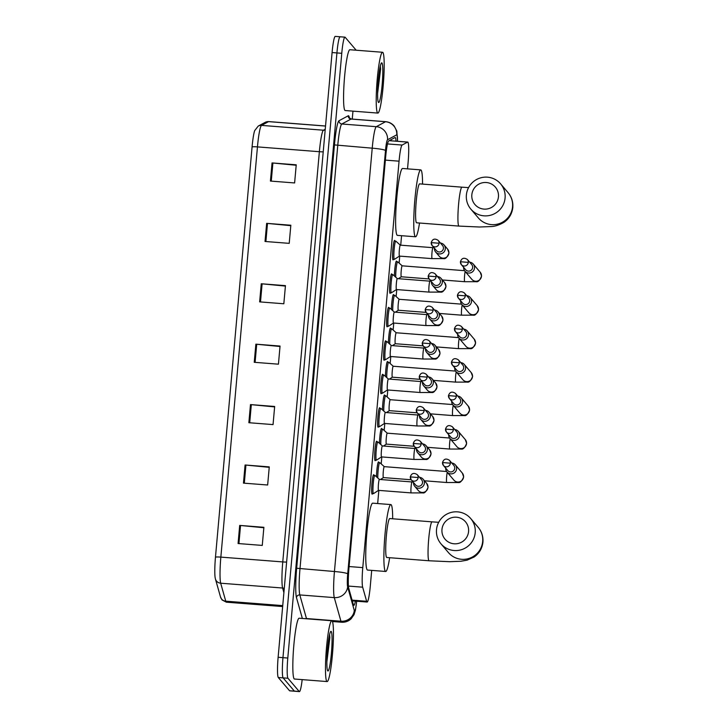 <?xml version="1.0" encoding="UTF-8"?>
<svg xmlns="http://www.w3.org/2000/svg" width="728" height="728" viewBox="0 0 728 728"><rect width="100%" height="100%" fill="white"/><g stroke="black" fill="none" stroke-linecap="round" stroke-linejoin="round"><path stroke-width="1.09" d="M372.572 493.575A9.755 1.037 -85.6 0 1 372.172 494.157A9.755 1.037 -85.6 0 1 372.063 494.094A9.755 1.037 -85.6 0 1 371.935 483.829A9.755 1.037 -85.6 0 1 373.682 474.692A9.755 1.037 -85.6 0 1 373.792 474.756A9.755 1.037 -85.6 0 1 373.992 475.329M375.566 460.105A9.755 1.037 -85.6 0 1 375.157 460.688A9.755 1.037 -85.6 0 1 375.047 460.624A9.755 1.037 -85.6 0 1 374.92 450.359A9.755 1.037 -85.6 0 1 376.667 441.232A9.755 1.037 -85.6 0 1 376.776 441.295A9.755 1.037 -85.6 0 1 376.986 441.86M378.551 426.635A9.755 1.037 -85.6 0 1 378.141 427.218A9.755 1.037 -85.6 0 1 378.032 427.154A9.755 1.037 -85.6 0 1 377.905 416.889A9.755 1.037 -85.6 0 1 379.652 407.762A9.755 1.037 -85.6 0 1 379.761 407.826A9.755 1.037 -85.6 0 1 379.971 408.399M381.536 393.166A9.755 1.037 -85.6 0 1 381.126 393.748A9.755 1.037 -85.6 0 1 381.026 393.684A9.755 1.037 -85.6 0 1 380.89 383.419A9.755 1.037 -85.6 0 1 382.646 374.292A9.755 1.037 -85.6 0 1 382.746 374.356A9.755 1.037 -85.6 0 1 382.955 374.929M384.521 359.705A9.755 1.037 -85.6 0 1 384.12 360.278A9.755 1.037 -85.6 0 1 384.011 360.214A9.755 1.037 -85.6 0 1 383.884 349.95A9.755 1.037 -85.6 0 1 385.631 340.822A9.755 1.037 -85.6 0 1 385.74 340.886A9.755 1.037 -85.6 0 1 385.94 341.459M387.514 326.235A9.755 1.037 -85.6 0 1 387.105 326.808A9.755 1.037 -85.6 0 1 386.996 326.745A9.755 1.037 -85.6 0 1 386.868 316.48A9.755 1.037 -85.6 0 1 388.615 307.353A9.755 1.037 -85.6 0 1 388.725 307.416A9.755 1.037 -85.6 0 1 388.934 307.99M390.499 292.765A9.755 1.037 -85.6 0 1 390.09 293.348A9.755 1.037 -85.6 0 1 389.981 293.284A9.755 1.037 -85.6 0 1 389.853 283.019A9.755 1.037 -85.6 0 1 391.6 273.883A9.755 1.037 -85.6 0 1 391.709 273.946A9.755 1.037 -85.6 0 1 391.919 274.52M393.484 259.295A9.755 1.037 -85.6 0 1 393.075 259.878A9.755 1.037 -85.6 0 1 392.974 259.814A9.755 1.037 -85.6 0 1 392.838 249.549A9.755 1.037 -85.6 0 1 394.594 240.413A9.755 1.037 -85.6 0 1 394.694 240.477A9.755 1.037 -85.6 0 1 394.904 241.05M394.421 276.03A9.755 1.037 -85.6 0 1 395.158 266.102A9.755 1.037 -85.6 0 1 396.46 261.106A9.755 1.037 -85.6 0 1 396.569 261.17A9.755 1.037 -85.6 0 1 396.778 261.743M391.436 309.491A9.755 1.037 -85.6 0 1 392.174 299.572A9.755 1.037 -85.6 0 1 393.475 294.576A9.755 1.037 -85.6 0 1 393.584 294.64A9.755 1.037 -85.6 0 1 393.784 295.213M382.473 409.9A9.755 1.037 -85.6 0 1 383.21 399.972A9.755 1.037 -85.6 0 1 384.511 394.976A9.755 1.037 -85.6 0 1 384.621 395.04A9.755 1.037 -85.6 0 1 384.83 395.613M376.503 476.84A9.755 1.037 -85.6 0 1 377.24 466.912A9.755 1.037 -85.6 0 1 378.542 461.916A9.755 1.037 -85.6 0 1 378.642 461.98A9.755 1.037 -85.6 0 1 378.851 462.553M379.488 443.37A9.755 1.037 -85.6 0 1 380.225 433.442A9.755 1.037 -85.6 0 1 381.527 428.446A9.755 1.037 -85.6 0 1 381.636 428.51A9.755 1.037 -85.6 0 1 381.836 429.083M385.467 376.431A9.755 1.037 -85.6 0 1 386.195 366.502A9.755 1.037 -85.6 0 1 387.496 361.507A9.755 1.037 -85.6 0 1 387.605 361.57A9.755 1.037 -85.6 0 1 387.815 362.144M388.452 342.961A9.755 1.037 -85.6 0 1 389.189 333.042A9.755 1.037 -85.6 0 1 390.49 328.046A9.755 1.037 -85.6 0 1 390.59 328.11A9.755 1.037 -85.6 0 1 390.8 328.674M407.534 168.86L408.108 162.408A18.3 1.947 94.4 0 0 407.753 142.078A18.3 1.947 94.4 0 0 407.616 142.106L402.12 145.054A18.3 1.947 94.4 0 0 399.062 161.179L362.781 567.613A18.3 1.947 94.4 0 0 362.662 587.187L366.639 601.273A18.3 1.947 94.4 0 0 366.921 601.92A18.3 1.947 94.4 0 0 367.121 602.038A18.3 1.947 94.4 0 0 370.315 585.876L371.699 570.388M377.668 503.549L378.842 490.39M381.199 463.918L381.827 456.92M384.184 430.448L384.812 423.45M387.178 396.978L387.796 389.99M390.163 363.509L390.79 356.52M393.147 330.039L393.775 323.05M396.132 296.569L396.76 289.58M399.126 263.108L399.745 256.11M400.728 245.172L401.565 235.699M396.032 141.159A18.3 1.947 94.4 0 0 395.158 137.519A18.3 1.947 94.4 0 0 395.022 137.556L388.697 140.95A18.3 1.947 94.4 0 0 385.64 157.075L348.894 568.814A18.3 1.947 94.4 0 0 348.767 588.388L353.344 604.595A18.3 1.947 94.4 0 0 353.626 605.232A18.3 1.947 94.4 0 0 353.817 605.35A18.3 1.947 94.4 0 0 355.41 601.128M302.175 679.624A18.3 1.947 -85.6 0 1 299.408 691.6A18.3 1.947 -85.6 0 1 299.208 691.482L287.951 678.25A18.3 1.947 -85.6 0 1 287.797 658.039L341.769 53.308A18.3 1.947 -85.6 0 1 344.963 37.155A18.3 1.947 -85.6 0 1 345.163 37.274L356.174 50.214M352.962 111.147L352.252 119.092M299.408 691.6L294.567 691.227A18.3 1.947 -85.6 0 1 294.367 691.109L283.119 677.877A18.3 1.947 -85.6 0 1 282.955 657.666L336.928 52.935A18.3 1.947 -85.6 0 1 340.122 36.773A18.3 1.947 -85.6 0 1 340.322 36.891M391.1 139.658A18.3 1.947 -85.6 0 1 391.191 140.786M340.122 36.773L335.289 36.4A18.3 1.947 -85.6 0 0 332.086 52.553L278.123 657.284A18.3 1.947 -85.6 0 0 278.278 677.504L289.535 690.726A18.3 1.947 -85.6 0 0 289.726 690.845L294.567 691.227A18.3 1.947 -85.6 0 1 294.367 691.109L283.119 677.877A18.3 1.947 -85.6 0 1 282.955 657.666L336.928 52.935A18.3 1.947 -85.6 0 1 340.122 36.773L344.963 37.155M215.47 557.157L252.079 146.938A20.002 2.129 -85.6 0 1 254.691 130.603L258.231 126.09A6.097 6.052 61.8 0 1 261.543 125.389A24.397 2.594 94.4 0 0 257.457 146.892L220.848 557.111A6.097 0.646 -174.9 0 0 215.47 557.157A20.002 2.129 -85.6 0 0 215.188 577.941L215.442 579.042A6.097 5.824 164.2 0 0 220.684 583.21L225.753 601.173A24.397 2.594 94.4 0 0 226.135 602.029A24.397 2.594 94.4 0 0 226.399 602.183L282.646 606.56M215.333 578.56A20.002 2.129 -85.6 0 1 215.188 577.941M266.648 223.35L290.836 225.234L289.216 243.352L265.028 241.478L266.648 223.35A4.878 0.519 -174.9 0 1 267.495 223.423L265.884 241.541M272.044 162.936L296.232 164.819L294.613 182.946L270.425 181.063L272.044 162.936A4.878 0.519 -174.9 0 1 272.891 163.008L271.271 181.126M250.478 404.586L274.665 406.47L273.046 424.597L248.858 422.713L250.478 404.586A4.878 0.519 -174.9 0 1 251.324 404.659L249.704 422.777M245.081 465.001L269.269 466.885L267.649 485.003L243.461 483.128L245.081 465.001A4.878 0.519 -174.9 0 1 245.928 465.074L244.317 483.192M239.694 525.416L263.882 527.3L262.262 545.418L238.074 543.534L239.694 525.416A4.878 0.519 -174.9 0 1 240.54 525.489L238.921 543.607M261.261 283.765L285.449 285.64L283.829 303.767L259.641 301.883L261.261 283.765A4.878 0.519 -174.9 0 1 262.107 283.838L260.488 301.956M255.865 344.171L280.053 346.055L278.433 364.182L254.245 362.298L255.865 344.171A4.878 0.519 -174.9 0 1 256.711 344.253L255.1 362.362M280.016 346.501L256.711 344.253M285.403 286.086L262.107 283.838M263.836 527.736L240.54 525.489M269.233 467.321L245.928 465.074M274.62 406.906L251.324 404.659M296.187 165.256L272.891 163.008M290.8 225.671L267.495 223.423M332.159 620.957A30.494 3.24 -85.6 0 1 332.569 653.025A30.494 3.24 -85.6 0 1 327.099 681.563A30.494 3.24 -85.6 0 1 326.772 681.363A30.494 3.24 -85.6 0 1 326.362 649.294A30.494 3.24 -85.6 0 1 331.832 620.756A30.494 3.24 -85.6 0 1 332.159 620.957M327.099 681.563L294.449 679.024A30.494 3.24 -85.6 0 1 294.121 678.824A30.494 3.24 -85.6 0 1 293.712 646.746A30.494 3.24 -85.6 0 1 299.181 618.218L331.832 620.756M327.709 670.852L327.709 670.852A19.884 2.111 -85.6 0 1 327.363 650.996A19.884 2.111 -85.6 0 1 330.776 631.431A19.884 2.111 -85.6 0 1 331.222 631.467A19.884 2.111 -85.6 0 1 331.395 653.425A19.884 2.111 -85.6 0 1 327.709 670.852M326.854 661.952L329.875 637.546L329.593 634.516M326.899 659.686L329.875 637.546M327.245 652.525L328.874 638.119M468.577 531.531A13.423 13.268 -40.4 0 0 456.456 517.208A13.423 13.268 -40.4 0 0 441.969 529.465A13.423 13.268 -40.4 0 0 454.081 543.789A13.423 13.268 -40.4 0 0 468.577 531.531M436.509 529.684A19.52 19.301 139.6 0 1 470.725 518.545A19.52 19.301 139.6 0 1 461.698 549.622A19.52 19.301 139.6 0 1 436.509 529.684M429.083 560.778A19.52 2.075 94.4 0 1 428.874 560.651A19.52 2.075 94.4 0 1 428.701 539.093A19.52 2.075 94.4 0 1 432.114 521.858L389.789 518.564A19.52 2.075 94.4 0 0 386.286 536.827A19.52 2.075 94.4 0 0 386.55 557.357A19.52 2.075 94.4 0 0 386.759 557.484L429.083 560.778L449.64 561.697L460.915 561.252L467.076 560.178L474.092 557.02C479.224 553.471 482.173 548.512 482.937 542.133C483.319 536.5 481.736 531.558 478.196 527.318L470.725 518.545M389.653 557.712A33.543 3.567 -85.6 0 1 385.667 571.471A33.543 3.567 -85.6 0 1 385.303 571.253A33.543 3.567 -85.6 0 1 384.857 535.972A33.543 3.567 -85.6 0 1 390.872 504.577A33.543 3.567 -85.6 0 1 391.236 504.795A33.543 3.567 -85.6 0 1 392.674 518.791M385.667 571.471L367.531 570.06A33.543 3.567 -85.6 0 1 367.167 569.842A33.543 3.567 -85.6 0 1 366.721 534.561A33.543 3.567 -85.6 0 1 372.736 503.166L390.872 504.577M498.443 196.842A13.423 13.268 -40.4 0 0 486.322 182.519A13.423 13.268 -40.4 0 0 471.835 194.776A13.423 13.268 -40.4 0 0 483.956 209.1A13.423 13.268 -40.4 0 0 498.443 196.842M466.384 194.995A19.52 19.301 139.6 0 1 500.6 183.856A19.52 19.301 139.6 0 1 491.573 214.933A19.52 19.301 139.6 0 1 466.384 194.995M458.959 226.089A19.52 2.075 94.4 0 1 458.74 225.962A19.52 2.075 94.4 0 1 458.576 204.404A19.52 2.075 94.4 0 1 461.98 187.169L419.656 183.875A19.52 2.075 94.4 0 0 416.161 202.138A19.52 2.075 94.4 0 0 416.416 222.668A19.52 2.075 94.4 0 0 416.625 222.795L458.959 226.089L479.506 227.009L490.781 226.563C494.676 226.526 499.071 225.125 503.967 222.34C509.1 218.782 512.048 213.823 512.812 207.444C513.195 201.811 511.611 196.879 508.062 192.629L500.6 183.856M419.519 223.023A33.543 3.567 -85.6 0 1 415.542 236.782A33.543 3.567 -85.6 0 1 415.178 236.564A33.543 3.567 -85.6 0 1 414.733 201.283A33.543 3.567 -85.6 0 1 420.748 169.888A33.543 3.567 -85.6 0 1 421.112 170.106A33.543 3.567 -85.6 0 1 422.549 184.102M415.542 236.782L397.397 235.371A33.543 3.567 -85.6 0 1 397.033 235.153A33.543 3.567 -85.6 0 1 396.596 199.872A33.543 3.567 -85.6 0 1 402.602 168.477L420.748 169.888M383.447 477.577A5.487 0.582 -85.6 0 1 383.401 477.586A5.487 0.582 -85.6 0 1 383.347 477.55A5.487 0.582 -85.6 0 1 383.274 471.78A5.487 0.582 -85.6 0 1 384.257 466.648A5.487 0.582 -85.6 0 1 384.302 466.666L379.779 462.653A9.146 0.974 -85.6 0 1 379.798 462.68M445.7 468.131A5.487 5.424 -40.4 0 0 450.668 473.864A5.487 5.424 -40.4 0 0 455.337 464.864A5.487 5.424 -40.4 0 0 451.742 462.999M450.377 463.199L442.506 462.544L443.434 465.465L447.775 470.57A3.968 3.922 -40.4 0 0 454.727 468.313A3.968 3.922 -40.4 0 0 453.817 465.438L449.467 460.324C446.118 458.112 443.798 458.858 442.506 462.544L442.524 462.589A3.968 3.922 -40.4 0 0 447.638 466.639A3.968 3.922 -40.4 0 0 449.467 460.324M377.805 477.987A9.146 0.974 -85.6 0 1 378.378 468.086A9.146 0.974 -85.6 0 1 379.697 462.617A9.146 0.974 -85.6 0 1 379.779 462.653M383.429 446.036L386.413 444.126A5.487 0.582 -85.6 0 1 386.386 444.116A5.487 0.582 -85.6 0 1 386.331 444.089A5.487 0.582 -85.6 0 1 386.259 438.311A5.487 0.582 -85.6 0 1 387.241 433.178A5.487 0.582 -85.6 0 1 387.287 433.196M448.685 434.661A5.487 5.424 -40.4 0 0 453.653 440.394A5.487 5.424 -40.4 0 0 458.322 431.395A5.487 5.424 -40.4 0 0 454.727 429.529M453.371 429.729L445.49 429.074L446.419 431.995L450.769 437.109A3.968 3.922 -40.4 0 0 457.712 434.844A3.968 3.922 -40.4 0 0 456.802 431.968L452.461 426.854C449.103 424.642 446.783 425.389 445.49 429.074L445.509 429.12A3.968 3.922 -40.4 0 0 450.623 433.169A3.968 3.922 -40.4 0 0 452.461 426.854M380.789 444.517A9.146 0.974 -85.6 0 1 381.363 434.616A9.146 0.974 -85.6 0 1 382.691 429.147A9.146 0.974 -85.6 0 1 382.764 429.183A9.146 0.974 -85.6 0 1 382.791 429.211M389.425 410.637A5.487 0.582 -85.6 0 1 389.38 410.656A5.487 0.582 -85.6 0 1 389.316 410.619A5.487 0.582 -85.6 0 1 389.243 404.841A5.487 0.582 -85.6 0 1 390.226 399.708A5.487 0.582 -85.6 0 1 390.272 399.727L385.749 395.714A9.146 0.974 -85.6 0 1 385.776 395.741M451.679 401.192A5.487 5.424 -40.4 0 0 456.638 406.925A5.487 5.424 -40.4 0 0 461.306 397.925A5.487 5.424 -40.4 0 0 457.712 396.059M456.356 396.26L448.475 395.604L449.404 398.525L453.753 403.64A3.968 3.922 -40.4 0 0 460.706 401.374A3.968 3.922 -40.4 0 0 459.796 398.498L455.446 393.393C452.097 391.182 449.768 391.919 448.475 395.604L448.494 395.65A3.968 3.922 -40.4 0 0 453.608 399.699A3.968 3.922 -40.4 0 0 455.446 393.393M383.774 411.047A9.146 0.974 -85.6 0 1 384.357 401.146A9.146 0.974 -85.6 0 1 385.676 395.677A9.146 0.974 -85.6 0 1 385.749 395.714M392.41 377.168A5.487 0.582 -85.6 0 1 392.365 377.186A5.487 0.582 -85.6 0 1 392.301 377.149A5.487 0.582 -85.6 0 1 392.228 371.371A5.487 0.582 -85.6 0 1 393.22 366.239A5.487 0.582 -85.6 0 1 393.266 366.257M454.663 367.722A5.487 5.424 -40.4 0 0 459.632 373.455A5.487 5.424 -40.4 0 0 464.3 364.455A5.487 5.424 -40.4 0 0 460.706 362.589M459.341 362.799L451.46 362.135L452.388 365.056L456.738 370.17A3.968 3.922 -40.4 0 0 463.691 367.904A3.968 3.922 -40.4 0 0 462.781 365.028L458.431 359.923C455.082 357.712 452.761 358.449 451.46 362.135L451.478 362.18A3.968 3.922 -40.4 0 0 456.602 366.23A3.968 3.922 -40.4 0 0 458.431 359.923M386.759 377.586A9.146 0.974 -85.6 0 1 387.341 367.676A9.146 0.974 -85.6 0 1 388.661 362.216A9.146 0.974 -85.6 0 1 388.734 362.244A9.146 0.974 -85.6 0 1 388.761 362.271M392.392 345.627L395.377 343.716A5.487 0.582 -85.6 0 1 395.349 343.716A5.487 0.582 -85.6 0 1 395.295 343.68A5.487 0.582 -85.6 0 1 395.222 337.901A5.487 0.582 -85.6 0 1 396.205 332.769A5.487 0.582 -85.6 0 1 396.25 332.787M457.648 334.261A5.487 5.424 -40.4 0 0 462.617 339.985A5.487 5.424 -40.4 0 0 467.285 330.994A5.487 5.424 -40.4 0 0 463.691 329.12M462.326 329.329L454.454 328.665L455.382 331.586L459.723 336.7A3.968 3.922 -40.4 0 0 466.675 334.434A3.968 3.922 -40.4 0 0 465.765 331.559L461.416 326.453C458.067 324.242 455.746 324.979 454.454 328.665L454.472 328.71A3.968 3.922 -40.4 0 0 459.586 332.76A3.968 3.922 -40.4 0 0 461.416 326.453M389.753 344.116A9.146 0.974 -85.6 0 1 390.326 334.207A9.146 0.974 -85.6 0 1 391.646 328.747A9.146 0.974 -85.6 0 1 391.728 328.783A9.146 0.974 -85.6 0 1 391.746 328.801M398.389 310.228A5.487 0.582 -85.6 0 1 398.334 310.246A5.487 0.582 -85.6 0 1 398.28 310.21A5.487 0.582 -85.6 0 1 398.207 304.441A5.487 0.582 -85.6 0 1 399.19 299.299A5.487 0.582 -85.6 0 1 399.235 299.317L394.713 295.313A9.146 0.974 -85.6 0 1 394.74 295.331M460.633 300.791A5.487 5.424 -40.4 0 0 465.601 306.515A5.487 5.424 -40.4 0 0 470.27 297.524A5.487 5.424 -40.4 0 0 466.675 295.65M465.319 295.859L457.439 295.195L458.367 298.116L462.717 303.23A3.968 3.922 -40.4 0 0 469.66 300.964A3.968 3.922 -40.4 0 0 468.75 298.089L464.409 292.984C461.051 290.772 458.731 291.509 457.439 295.195L457.457 295.25A3.968 3.922 -40.4 0 0 462.571 299.299A3.968 3.922 -40.4 0 0 464.409 292.984M392.738 310.647A9.146 0.974 -85.6 0 1 393.311 300.746A9.146 0.974 -85.6 0 1 394.64 295.277A9.146 0.974 -85.6 0 1 394.713 295.313M398.362 278.697L401.346 276.776A5.487 0.582 -85.6 0 1 401.328 276.776A5.487 0.582 -85.6 0 1 401.264 276.74A5.487 0.582 -85.6 0 1 401.192 270.971A5.487 0.582 -85.6 0 1 402.175 265.829A5.487 0.582 -85.6 0 1 402.22 265.856M463.627 267.322A5.487 5.424 -40.4 0 0 468.586 273.046A5.487 5.424 -40.4 0 0 473.255 264.055A5.487 5.424 -40.4 0 0 469.66 262.18M468.304 262.389L460.424 261.734L461.352 264.655L465.702 269.76A3.968 3.922 -40.4 0 0 472.654 267.495A3.968 3.922 -40.4 0 0 471.744 264.628L467.394 259.514C464.045 257.303 461.716 258.04 460.424 261.734L460.442 261.78A3.968 3.922 -40.4 0 0 465.556 265.829A3.968 3.922 -40.4 0 0 467.394 259.514M395.723 277.177A9.146 0.974 -85.6 0 1 396.305 267.276A9.146 0.974 -85.6 0 1 397.625 261.807A9.146 0.974 -85.6 0 1 397.697 261.843A9.146 0.974 -85.6 0 1 397.725 261.862L402.202 265.829M378.596 490.354A5.487 0.582 -85.6 0 1 378.542 490.372A5.487 0.582 -85.6 0 1 378.487 490.335A5.487 0.582 -85.6 0 1 378.414 484.557A5.487 0.582 -85.6 0 1 379.397 479.424A5.487 0.582 -85.6 0 1 379.443 479.443L374.92 475.43A9.146 0.974 -85.6 0 1 374.947 475.457M413.495 482.473A5.487 5.424 -40.4 0 0 423.787 485.23A5.487 5.424 -40.4 0 0 419.528 477.34M414.76 486.322L418.354 490.545A5.487 5.424 -40.4 0 0 427.991 487.068A5.487 5.424 -40.4 0 0 426.717 483.428L428.082 487.26C426.362 491.491 424.588 493.375 422.75 492.911L411.202 492.911L378.542 490.372L373.5 493.62A9.146 0.974 -85.6 0 1 373.428 493.639A9.146 0.974 -85.6 0 1 373.327 493.584A9.146 0.974 -85.6 0 1 373.2 483.956A9.146 0.974 -85.6 0 1 374.847 475.402A9.146 0.974 -85.6 0 1 374.92 475.43M418.172 477.541L410.292 476.885L411.22 479.807L415.57 484.921A3.968 3.922 -40.4 0 0 422.522 482.655A3.968 3.922 -40.4 0 0 421.603 479.779L417.262 474.674C413.914 472.463 411.584 473.2 410.292 476.885L410.31 476.931A3.968 3.922 -40.4 0 0 415.424 480.98A3.968 3.922 -40.4 0 0 417.262 474.674M381.581 456.884A5.487 0.582 -85.6 0 1 381.536 456.902A5.487 0.582 -85.6 0 1 381.472 456.866A5.487 0.582 -85.6 0 1 381.399 451.087A5.487 0.582 -85.6 0 1 382.382 445.955A5.487 0.582 -85.6 0 1 382.428 445.973M416.48 449.012A5.487 5.424 -40.4 0 0 426.772 451.76A5.487 5.424 -40.4 0 0 422.513 443.871M381.554 456.902L376.494 460.151A9.146 0.974 -85.6 0 1 376.412 460.169A9.146 0.974 -85.6 0 1 376.312 460.114A9.146 0.974 -85.6 0 1 376.194 450.486A9.146 0.974 -85.6 0 1 377.832 441.932A9.146 0.974 -85.6 0 1 377.905 441.969A9.146 0.974 -85.6 0 1 377.932 441.987L382.409 445.955M421.157 444.08L413.276 443.416L414.205 446.337L418.555 451.451A3.968 3.922 -40.4 0 0 425.507 449.185A3.968 3.922 -40.4 0 0 424.597 446.31L420.247 441.204C416.898 438.993 414.578 439.73 413.276 443.416L413.295 443.461A3.968 3.922 -40.4 0 0 418.409 447.511A3.968 3.922 -40.4 0 0 420.247 441.204M384.566 423.414A5.487 0.582 -85.6 0 1 384.521 423.432A5.487 0.582 -85.6 0 1 384.457 423.396A5.487 0.582 -85.6 0 1 384.384 417.626A5.487 0.582 -85.6 0 1 385.376 412.485A5.487 0.582 -85.6 0 1 385.412 412.503M419.464 415.542A5.487 5.424 -40.4 0 0 429.766 418.291A5.487 5.424 -40.4 0 0 425.507 410.401M420.739 419.383L424.324 423.605A5.487 5.424 -40.4 0 0 433.97 420.129A5.487 5.424 -40.4 0 0 432.687 416.489L434.052 420.329C432.341 424.551 430.567 426.435 428.728 425.98L417.171 425.971L384.521 423.432L379.479 426.681A9.146 0.974 -85.6 0 1 379.397 426.708A9.146 0.974 -85.6 0 1 379.297 426.644A9.146 0.974 -85.6 0 1 379.179 417.026A9.146 0.974 -85.6 0 1 380.817 408.463A9.146 0.974 -85.6 0 1 380.89 408.499A9.146 0.974 -85.6 0 1 380.917 408.517M424.142 410.61L416.261 409.946L417.199 412.867L421.539 417.981A3.968 3.922 -40.4 0 0 428.492 415.715A3.968 3.922 -40.4 0 0 427.582 412.84L423.232 407.735C419.883 405.523 417.563 406.26 416.261 409.946L416.289 409.991A3.968 3.922 -40.4 0 0 421.403 414.041A3.968 3.922 -40.4 0 0 423.232 407.735M387.551 389.953A5.487 0.582 -85.6 0 1 387.505 389.962A5.487 0.582 -85.6 0 1 387.451 389.926A5.487 0.582 -85.6 0 1 387.378 384.156A5.487 0.582 -85.6 0 1 388.361 379.015A5.487 0.582 -85.6 0 1 388.406 379.042M422.449 382.073A5.487 5.424 -40.4 0 0 432.751 384.83A5.487 5.424 -40.4 0 0 428.492 376.931M423.723 385.922L427.309 390.135A5.487 5.424 -40.4 0 0 436.955 386.659A5.487 5.424 -40.4 0 0 435.672 383.019L437.037 386.859C435.326 391.082 433.551 392.965 431.713 392.51L420.156 392.501L387.505 389.962L382.464 393.211A9.146 0.974 -85.6 0 1 382.382 393.238A9.146 0.974 -85.6 0 1 382.291 393.175A9.146 0.974 -85.6 0 1 382.164 383.556A9.146 0.974 -85.6 0 1 383.802 374.993A9.146 0.974 -85.6 0 1 383.884 375.029A9.146 0.974 -85.6 0 1 383.902 375.056M427.136 377.14L419.255 376.476L420.183 379.406L424.533 384.511A3.968 3.922 -40.4 0 0 431.476 382.246A3.968 3.922 -40.4 0 0 430.567 379.37L426.226 374.265C422.868 372.054 420.547 372.791 419.255 376.476L419.273 376.531A3.968 3.922 -40.4 0 0 424.388 380.58A3.968 3.922 -40.4 0 0 426.226 374.265M386.796 341.523A9.146 0.974 -85.6 0 0 385.148 350.086A9.146 0.974 -85.6 0 0 385.276 359.705A9.146 0.974 -85.6 0 0 385.376 359.769A9.146 0.974 -85.6 0 0 385.449 359.741L390.517 356.493A5.487 0.582 -85.6 0 1 390.49 356.493A5.487 0.582 -85.6 0 1 390.436 356.456A5.487 0.582 -85.6 0 1 390.363 350.687A5.487 0.582 -85.6 0 1 391.346 345.545A5.487 0.582 -85.6 0 1 391.391 345.572L386.868 341.559A9.146 0.974 -85.6 0 1 386.896 341.587A9.146 0.974 -85.6 0 0 386.796 341.523L385.221 341.405M425.443 348.603A5.487 5.424 -40.4 0 0 435.735 351.36A5.487 5.424 -40.4 0 0 431.476 343.461M430.121 343.671L422.24 343.015L423.168 345.936L427.518 351.042A3.968 3.922 -40.4 0 0 434.47 348.776A3.968 3.922 -40.4 0 0 433.551 345.909L429.211 340.795C425.862 338.584 423.532 339.321 422.24 343.015L422.258 343.061A3.968 3.922 -40.4 0 0 427.372 347.11A3.968 3.922 -40.4 0 0 429.211 340.795M393.529 323.014A5.487 0.582 -85.6 0 1 393.484 323.023A5.487 0.582 -85.6 0 1 393.42 322.986A5.487 0.582 -85.6 0 1 393.348 317.217A5.487 0.582 -85.6 0 1 394.33 312.075A5.487 0.582 -85.6 0 1 394.376 312.103M428.428 315.133A5.487 5.424 -40.4 0 0 438.72 317.89A5.487 5.424 -40.4 0 0 434.461 309.991M393.502 323.032L388.443 326.271A9.146 0.974 -85.6 0 1 388.361 326.299A9.146 0.974 -85.6 0 1 388.261 326.235A9.146 0.974 -85.6 0 1 388.142 316.616A9.146 0.974 -85.6 0 1 389.78 308.053A9.146 0.974 -85.6 0 1 389.853 308.09A9.146 0.974 -85.6 0 1 389.88 308.117M433.105 310.201L425.225 309.546L426.153 312.467L430.503 317.572A3.968 3.922 -40.4 0 0 437.455 315.315A3.968 3.922 -40.4 0 0 436.545 312.439L432.195 307.325C428.847 305.114 426.517 305.851 425.225 309.546L425.243 309.591A3.968 3.922 -40.4 0 0 430.357 313.641A3.968 3.922 -40.4 0 0 432.195 307.325M396.514 289.544A5.487 0.582 -85.6 0 1 396.469 289.553A5.487 0.582 -85.6 0 1 396.405 289.526A5.487 0.582 -85.6 0 1 396.332 283.747A5.487 0.582 -85.6 0 1 397.315 278.615A5.487 0.582 -85.6 0 1 397.361 278.633M431.413 281.663A5.487 5.424 -40.4 0 0 441.714 284.421A5.487 5.424 -40.4 0 0 437.455 276.522M432.687 285.512L436.272 289.735A5.487 5.424 -40.4 0 0 445.918 286.259A5.487 5.424 -40.4 0 0 444.635 282.619L446 286.45C444.289 290.681 442.515 292.556 440.677 292.101L429.12 292.101L396.469 289.553L391.427 292.802A9.146 0.974 -85.6 0 1 391.346 292.829A9.146 0.974 -85.6 0 1 391.245 292.765A9.146 0.974 -85.6 0 1 391.127 283.147A9.146 0.974 -85.6 0 1 392.765 274.583A9.146 0.974 -85.6 0 1 392.838 274.62A9.146 0.974 -85.6 0 1 392.865 274.647L397.342 278.615M436.09 276.731L428.21 276.076L429.147 278.997L433.488 284.102A3.968 3.922 -40.4 0 0 440.44 281.845A3.968 3.922 -40.4 0 0 439.53 278.97L435.18 273.855C431.831 271.644 429.511 272.39 428.21 276.076L428.228 276.121A3.968 3.922 -40.4 0 0 433.351 280.171A3.968 3.922 -40.4 0 0 435.18 273.855M434.398 248.193A5.487 5.424 -40.4 0 0 435.672 252.043L439.257 256.265A5.487 5.424 -40.4 0 0 448.903 252.789A5.487 5.424 -40.4 0 0 447.62 249.149L448.985 252.98C447.274 257.212 445.5 259.095 443.661 258.631L432.104 258.631A5.487 0.582 -85.6 0 1 432.05 258.595A5.487 0.582 -85.6 0 1 431.968 252.871A5.487 0.582 -85.6 0 1 432.96 247.684L400.309 245.145L395.832 241.15A9.146 0.974 -85.6 0 0 395.75 241.114A9.146 0.974 -85.6 0 0 394.112 249.677A9.146 0.974 -85.6 0 0 394.23 259.305A9.146 0.974 -85.6 0 0 394.33 259.359A9.146 0.974 -85.6 0 0 394.412 259.341L399.481 256.092A5.487 0.582 -85.6 0 1 399.454 256.092A5.487 0.582 -85.6 0 1 399.399 256.056A5.487 0.582 -85.6 0 1 399.326 250.277A5.487 0.582 -85.6 0 1 400.309 245.145A5.487 0.582 -85.6 0 1 400.355 245.163M435.672 252.043A5.487 5.424 -40.4 0 0 444.699 250.951A5.487 5.424 -40.4 0 0 440.44 243.061M439.084 243.261L431.204 242.606L432.132 245.527L436.481 250.641A3.968 3.922 -40.4 0 0 443.425 248.375A3.968 3.922 -40.4 0 0 442.515 245.5L438.165 240.386C434.816 238.174 432.496 238.921 431.204 242.606L431.222 242.651A3.968 3.922 -40.4 0 0 436.336 246.701A3.968 3.922 -40.4 0 0 438.165 240.386M382.901 52.471A30.494 3.24 -85.6 0 1 383.301 84.539A30.494 3.24 -85.6 0 1 377.832 113.077A30.494 3.24 -85.6 0 1 377.504 112.876A30.494 3.24 -85.6 0 1 377.104 80.808A30.494 3.24 -85.6 0 1 382.564 52.27A30.494 3.24 -85.6 0 1 382.901 52.471M377.832 113.077L345.181 110.538A30.494 3.24 -85.6 0 1 344.854 110.338A30.494 3.24 -85.6 0 1 344.453 78.269A30.494 3.24 -85.6 0 1 349.913 49.731L382.564 52.27M378.442 102.366L378.442 102.366A19.884 2.111 -85.6 0 1 378.096 82.51A19.884 2.111 -85.6 0 1 381.508 62.945A19.884 2.111 -85.6 0 1 381.963 62.981A19.884 2.111 -85.6 0 1 382.136 84.948A19.884 2.111 -85.6 0 1 378.442 102.366M377.595 93.466L380.617 69.06L380.334 66.03M377.632 91.2L380.617 69.06M377.987 84.038L379.606 69.633M352.088 600.145L366.639 601.273M348.421 586.076L362.662 587.187M349.094 566.548L362.781 567.613M385.367 160.114L399.062 161.179M387.514 143.926L402.12 145.054M389.216 140.677L407.616 142.106M397.488 141.278A12.203 1.292 94.4 0 0 396.978 134.871A12.203 1.292 94.4 0 0 396.751 134.817L387.542 139.758A12.203 1.292 94.4 0 0 385.503 150.505L347.72 573.846A12.203 1.292 94.4 0 0 347.638 586.895L354.299 610.501A12.203 1.292 94.4 0 0 354.49 610.928A12.203 1.292 94.4 0 0 356.656 601.219M356.811 600.382L355.464 610.046L354.045 614.623L351.096 618.827C348.412 621.303 345.245 622.44 341.578 622.231A24.397 2.594 -85.6 0 1 341.314 622.067A24.397 2.594 -85.6 0 1 340.941 621.221L306.47 618.536A24.397 2.594 94.4 0 0 306.552 618.791M354.299 610.501A12.203 11.657 164.2 0 1 340.941 621.221L334.279 597.615A24.397 2.594 -85.6 0 1 334.443 571.516L372.226 148.175A24.397 2.594 -85.6 0 1 376.303 126.681L385.522 121.731A24.397 2.594 -85.6 0 1 385.694 121.685L351.233 119.01A24.397 2.594 94.4 0 0 351.051 119.046L341.841 123.997A24.397 2.594 94.4 0 0 337.756 145.491L299.981 568.832A24.397 2.594 94.4 0 0 299.809 594.931L306.47 618.536A3.049 2.912 -15.8 0 0 305.232 618.682M302.357 618.463L296.469 597.606A27.446 2.921 -85.6 0 1 296.66 568.25L334.443 144.908A27.446 2.921 -85.6 0 1 339.03 120.721L348.239 115.779A3.049 3.021 -118.2 0 0 351.051 119.046L385.522 121.731A12.203 12.103 61.8 0 1 396.751 134.817M348.239 115.779A27.446 2.921 -85.6 0 1 349.431 118.109M287.951 678.25L278.278 677.504M287.797 658.039L278.123 657.284M299.208 691.482L289.535 690.726M341.769 53.308L332.086 52.553M347.638 586.895A12.203 11.657 164.2 0 1 334.279 597.615L299.809 594.931A3.049 2.912 -15.8 0 0 296.469 597.606M347.72 573.846A12.203 1.292 -174.9 0 0 334.443 571.516L296.66 568.25M387.542 139.758A12.203 12.103 61.8 0 0 376.303 126.681L341.841 123.997A3.049 3.021 -118.2 0 1 339.03 120.721M385.503 150.505A12.203 1.292 -174.9 0 0 372.226 148.175L334.443 144.908M226.399 602.183L222.022 599.936L220.52 597.005A6.097 5.824 164.2 0 0 225.753 601.173L282.728 605.614M252.079 146.938A6.097 0.646 5.1 0 1 257.457 146.892L319.374 151.706A24.397 2.594 -85.6 0 1 323.459 130.212L325.243 129.247M286.614 562.062A6.097 0.646 -174.9 0 1 282.764 561.925L220.848 557.111A24.397 2.594 94.4 0 0 220.684 583.21L282.601 588.024A24.397 2.594 -85.6 0 1 282.764 561.925L319.374 151.706A6.097 0.646 -174.9 0 0 323.232 151.843M258.231 126.09L265.238 122.322A6.097 6.052 61.8 0 1 268.55 121.631L261.543 125.389L323.459 130.212A6.097 6.052 -118.2 0 0 325.17 130.103M265.238 122.322L268.732 121.585A24.397 2.594 94.4 0 0 268.55 121.631L325.534 126.062M283.893 592.601L282.601 588.024A6.097 5.824 -15.8 0 1 284.266 588.397M440.995 543.843L448.457 552.616A19.52 19.301 -40.4 0 0 482.673 541.468A19.52 19.301 -40.4 0 0 478.196 527.318M470.87 209.154L478.332 217.927A19.52 19.301 -40.4 0 0 512.548 206.779A19.52 19.301 -40.4 0 0 508.062 192.629M446.974 471.981L453.926 480.152A5.487 5.424 -40.4 0 0 463.572 476.676A5.487 5.424 -40.4 0 0 462.289 473.036L463.654 476.876C461.934 481.099 460.16 482.983 458.322 482.528L446.774 482.518A5.487 0.582 -85.6 0 1 446.71 482.482A5.487 0.582 -85.6 0 1 446.637 476.767A5.487 0.582 -85.6 0 1 447.265 472.326M449.959 438.511L456.911 446.683A5.487 5.424 -40.4 0 0 466.557 443.206A5.487 5.424 -40.4 0 0 465.274 439.566L466.639 443.407C464.928 447.629 463.154 449.513 461.315 449.058L449.758 449.049A5.487 0.582 -85.6 0 1 449.704 449.012A5.487 0.582 -85.6 0 1 449.622 443.297A5.487 0.582 -85.6 0 1 450.25 438.857M452.943 405.041L459.896 413.213A5.487 5.424 -40.4 0 0 469.542 409.737A5.487 5.424 -40.4 0 0 468.259 406.106L469.624 409.937C467.913 414.159 466.138 416.043 464.3 415.588L452.743 415.579A5.487 0.582 -85.6 0 1 452.689 415.551A5.487 0.582 -85.6 0 1 452.607 409.828A5.487 0.582 -85.6 0 1 453.244 405.387M455.937 371.571L462.89 379.743A5.487 5.424 -40.4 0 0 472.527 376.267A5.487 5.424 -40.4 0 0 471.253 372.636L472.618 376.467C470.898 380.689 469.123 382.573 467.285 382.118L455.737 382.118A5.487 0.582 -85.6 0 1 455.673 382.082A5.487 0.582 -85.6 0 1 455.601 376.358A5.487 0.582 -85.6 0 1 456.229 371.917M458.922 338.101L465.875 346.282A5.487 5.424 -40.4 0 0 475.52 342.806A5.487 5.424 -40.4 0 0 474.237 339.166L475.602 342.997C473.882 347.229 472.108 349.112 470.27 348.648L458.722 348.648A5.487 0.582 -85.6 0 1 458.658 348.612A5.487 0.582 -85.6 0 1 458.585 342.888A5.487 0.582 -85.6 0 1 459.213 338.447M461.907 304.632L468.859 312.812A5.487 5.424 -40.4 0 0 478.505 309.336A5.487 5.424 -40.4 0 0 477.222 305.696L478.587 309.527C476.876 313.759 475.102 315.643 473.264 315.179L461.707 315.179A5.487 0.582 -85.6 0 1 461.652 315.142A5.487 0.582 -85.6 0 1 461.57 309.418A5.487 0.582 -85.6 0 1 462.198 304.977M464.892 271.171L471.844 279.343A5.487 5.424 -40.4 0 0 481.49 275.866A5.487 5.424 -40.4 0 0 480.207 272.226L481.572 276.058C479.861 280.289 478.087 282.173 476.249 281.709L464.692 281.709A5.487 0.582 -85.6 0 1 464.637 281.672A5.487 0.582 -85.6 0 1 464.555 275.948A5.487 0.582 -85.6 0 1 465.192 271.508M411.202 492.911A5.487 0.582 -85.6 0 1 411.138 492.874A5.487 0.582 -85.6 0 1 411.065 487.15A5.487 0.582 -85.6 0 1 412.048 481.963L413.122 482.045M417.745 452.852L421.339 457.075A5.487 5.424 -40.4 0 0 430.985 453.599A5.487 5.424 -40.4 0 0 429.702 449.959L431.067 453.79C429.347 458.021 427.573 459.905 425.734 459.441L414.186 459.441A5.487 0.582 -85.6 0 1 414.123 459.404A5.487 0.582 -85.6 0 1 414.05 453.681A5.487 0.582 -85.6 0 1 415.033 448.494L416.107 448.575M417.171 425.971A5.487 0.582 -85.6 0 1 417.117 425.935A5.487 0.582 -85.6 0 1 417.035 420.22A5.487 0.582 -85.6 0 1 418.027 415.024L419.091 415.106M420.156 392.501A5.487 0.582 -85.6 0 1 420.101 392.465A5.487 0.582 -85.6 0 1 420.02 386.75A5.487 0.582 -85.6 0 1 421.012 381.554L422.085 381.636M426.708 352.452L430.303 356.665A5.487 5.424 -40.4 0 0 439.94 353.189A5.487 5.424 -40.4 0 0 438.666 349.558L440.021 353.389C438.311 357.612 436.536 359.496 434.698 359.041L423.15 359.031A5.487 0.582 -85.6 0 1 423.086 358.995A5.487 0.582 -85.6 0 1 423.014 353.28A5.487 0.582 -85.6 0 1 423.996 348.093L425.07 348.166M429.693 318.982L433.287 323.196A5.487 5.424 -40.4 0 0 442.933 319.719A5.487 5.424 -40.4 0 0 441.65 316.089L443.015 319.92C441.295 324.142 439.521 326.026 437.683 325.571L426.135 325.571A5.487 0.582 -85.6 0 1 426.071 325.534A5.487 0.582 -85.6 0 1 425.998 319.81A5.487 0.582 -85.6 0 1 426.981 314.623L428.055 314.696M429.12 292.101A5.487 0.582 -85.6 0 1 429.056 292.065A5.487 0.582 -85.6 0 1 428.983 286.341A5.487 0.582 -85.6 0 1 429.975 281.154L431.04 281.226M352.288 600.882L367.121 602.038M389.28 140.641L407.753 142.078M397.57 141.278L396.824 131.086L394.176 126.026C391.928 123.46 389.107 122.013 385.694 121.685M341.578 622.231L332.469 621.521M349.358 118.373L349.203 117.763L351.233 119.01M220.52 597.005L215.442 579.042M268.732 121.585L325.534 126.008M432.114 521.858L438.702 522.304M461.98 187.169L468.568 187.615M383.401 477.586L411.174 479.752M424.46 480.78L446.774 482.518M383.429 477.595L380.444 479.506M462.289 473.036L455.337 464.864M384.257 466.648L446.61 471.498M379.697 462.617L378.132 462.498M386.386 444.116L414.159 446.282M427.454 447.32L449.758 449.049M465.274 439.566L458.322 431.395M382.764 429.183L387.269 433.178L449.595 438.029M382.691 429.147L381.117 429.029M386.413 412.567L389.398 410.656L417.144 412.812M430.439 413.85L452.743 415.579M468.259 406.106L461.306 397.925M390.226 399.708L452.579 404.559M385.676 395.677L384.111 395.559M392.365 377.186L420.138 379.343M433.424 380.38L455.737 382.118M392.392 377.186L389.407 379.097M471.253 372.636L464.3 364.455M393.22 366.239L455.564 371.089M393.238 366.239L388.734 362.244M388.661 362.216L387.096 362.089M395.349 343.716L423.123 345.873M436.409 346.91L458.722 348.648M474.237 339.166L467.285 330.994M391.728 328.783L396.223 332.769L458.549 337.619M391.646 328.747L390.081 328.619M395.377 312.157L398.362 310.246L426.108 312.403M439.403 313.44L461.707 315.179M477.222 305.696L470.27 297.524M399.19 299.299L461.543 304.149M394.64 295.277L393.065 295.149M401.328 276.776L429.092 278.942M442.387 279.971L464.692 281.709M480.207 272.226L473.255 264.055M402.175 265.829L464.528 270.68M397.625 261.807L396.05 261.68M373.428 493.639L371.853 493.52M379.397 479.424L412.048 481.963M426.717 483.428L423.123 479.206M374.847 475.402L373.273 475.275M381.536 456.902L414.186 459.441M376.412 460.169L374.838 460.05M382.382 445.955L415.033 448.494M429.702 449.959L426.108 445.745M377.832 441.932L376.258 441.805M379.397 426.708L377.832 426.581M380.89 408.499L385.394 412.485L418.027 415.024M432.687 416.489L429.101 412.276M380.817 408.463L379.252 408.335M382.382 393.238L380.817 393.111M388.361 379.015L421.012 381.554M435.672 383.019L432.086 378.806M388.379 379.015L383.884 375.029M383.802 374.993L382.236 374.875M390.49 356.493L423.15 359.031M385.376 359.769L383.802 359.641M391.346 345.545L423.996 348.093M438.666 349.558L435.071 345.336M393.484 323.023L426.135 325.571M388.361 326.299L386.786 326.18M389.853 308.09L394.358 312.084L426.981 314.623M441.65 316.089L438.056 311.866M389.78 308.053L388.206 307.935M391.346 292.829L389.78 292.711M397.315 278.615L429.975 281.154M444.635 282.619L441.05 278.396M392.765 274.583L391.2 274.465M399.454 256.092L432.104 258.631M394.33 259.359L392.765 259.241M434.034 247.757L432.96 247.684M447.62 249.149L444.034 244.926M395.75 241.114L394.185 240.995"/></g></svg>
